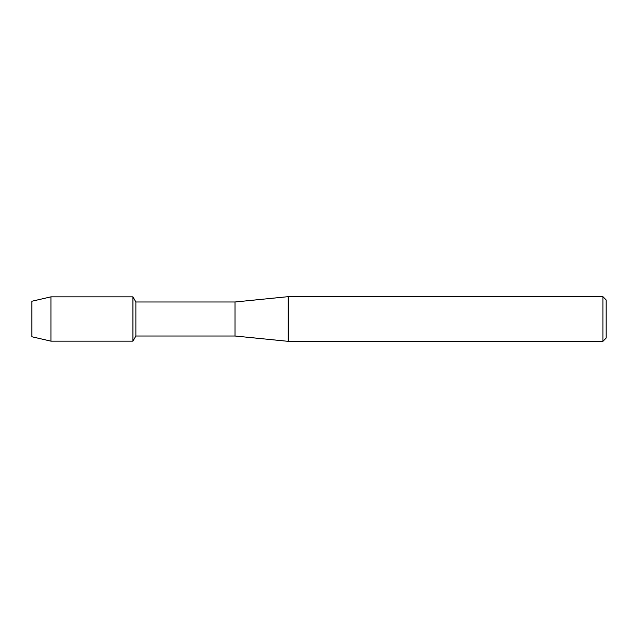 <?xml version="1.0" encoding="UTF-8"?>
<svg xmlns="http://www.w3.org/2000/svg" width="638" height="638" viewBox="0 0 638 638"><rect width="100%" height="100%" fill="white"/><g stroke="black" fill="none" stroke-linecap="round" stroke-linejoin="round"><path stroke-width="0.96" d="M31.9 336.76L31.9 301.24L50.936 296.853L132.919 296.853L135.878 301.989L234.999 301.989L288.161 296.67L602.91 296.67L606.1 299.86L606.1 338.14L602.91 341.33L288.161 341.33L234.999 336.011L135.878 336.011L132.919 341.147L132.919 296.853L132.919 341.147L50.936 341.147L31.9 336.76L31.9 301.24M135.878 336.011L135.878 301.989M234.999 336.011L234.999 301.989M288.161 341.33L288.161 296.67M602.91 341.33L602.91 296.67M50.936 341.147L50.936 296.853"/></g></svg>

